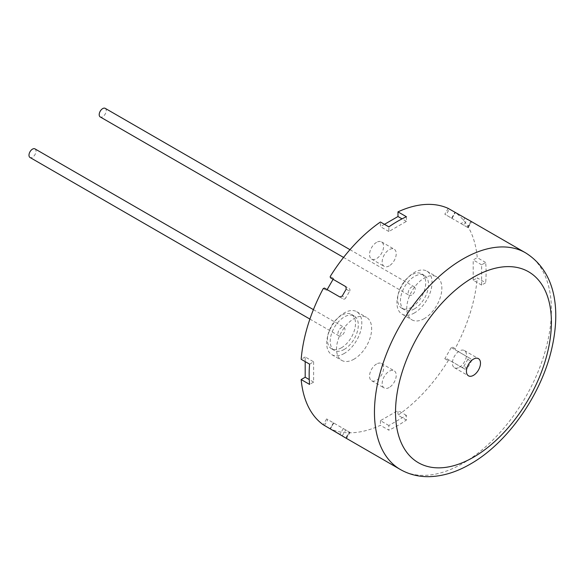 <?xml version="1.0" encoding="UTF-8"?>
<svg xmlns="http://www.w3.org/2000/svg" width="585" height="585" viewBox="0 0 585 585"><rect width="100%" height="100%" fill="white"/><g stroke="black" fill="none" stroke-linecap="round" stroke-linejoin="round"><path stroke-width="0.44" stroke-dasharray="2.92 2.19" d="M376.565 363.994A9.93 5.733 120 0 0 370.078 372.747A9.93 5.733 120 0 0 371.599 380.703A9.93 5.733 120 0 0 376.565 380.213A9.93 5.733 120 0 0 383.051 371.46A9.93 5.733 120 0 0 381.53 363.504A9.93 5.733 120 0 0 376.565 363.994M389.2 387.504A9.93 5.733 -60 0 1 384.235 388.001A9.93 5.733 -60 0 1 382.714 380.045A9.93 5.733 -60 0 1 389.2 371.292A9.93 5.733 -60 0 1 394.166 370.802A9.93 5.733 -60 0 1 395.687 378.758A9.93 5.733 -60 0 1 389.2 387.504M376.565 242.373A9.93 5.733 120 0 0 370.078 251.126A9.93 5.733 120 0 0 371.599 259.082A9.93 5.733 120 0 0 376.565 258.592A9.93 5.733 120 0 0 383.051 249.839A9.93 5.733 120 0 0 381.53 241.883A9.93 5.733 120 0 0 376.565 242.373M389.2 265.882A9.93 5.733 -60 0 1 384.235 266.38A9.93 5.733 -60 0 1 382.714 258.424A9.93 5.733 -60 0 1 389.2 249.671A9.93 5.733 -60 0 1 394.166 249.181A9.93 5.733 -60 0 1 395.687 257.137A9.93 5.733 -60 0 1 389.2 265.882M34.976 148.882A4.965 2.866 -60 0 1 35.736 152.86A4.965 2.866 -60 0 1 32.497 157.241A4.965 2.866 -60 0 1 30.01 157.482M341.45 335.614A4.965 2.866 -60 0 1 338.971 335.863A4.965 2.866 -60 0 1 338.21 331.885A4.965 2.866 -60 0 1 341.45 327.505A4.965 2.866 -60 0 1 343.936 327.264A4.965 2.866 -60 0 1 344.697 331.242A4.965 2.866 -60 0 1 341.45 335.614M105.198 108.342A4.965 2.866 -60 0 1 105.958 112.327A4.965 2.866 -60 0 1 102.711 116.7A4.965 2.866 -60 0 1 100.232 116.941M411.672 295.074A4.965 2.866 -60 0 1 409.186 295.323A4.965 2.866 -60 0 1 408.425 291.345A4.965 2.866 -60 0 1 411.672 286.964A4.965 2.866 -60 0 1 414.151 286.723A4.965 2.866 -60 0 1 414.919 290.701A4.965 2.866 -60 0 1 411.672 295.074M344.265 349.399A19.861 11.466 -60 0 1 334.335 350.386A19.861 11.466 -60 0 1 331.286 334.466A19.861 11.466 -60 0 1 344.265 316.968A19.861 11.466 -60 0 1 354.196 315.98A19.861 11.466 -60 0 1 357.238 331.9A19.861 11.466 -60 0 1 344.265 349.399M341.45 347.775A19.861 11.466 -60 0 1 331.519 348.762A19.861 11.466 -60 0 1 328.477 332.843A19.861 11.466 -60 0 1 341.45 315.344A19.861 11.466 -60 0 1 351.38 314.364A19.861 11.466 -60 0 1 354.43 330.276A19.861 11.466 -60 0 1 341.45 347.775M414.48 308.858A19.861 11.466 -60 0 1 404.549 309.845A19.861 11.466 -60 0 1 401.507 293.926A19.861 11.466 -60 0 1 414.48 276.427A19.861 11.466 -60 0 1 424.41 275.44A19.861 11.466 -60 0 1 427.452 291.359A19.861 11.466 -60 0 1 414.48 308.858M411.672 307.235A19.861 11.466 -60 0 1 401.741 308.222A19.861 11.466 -60 0 1 398.699 292.31A19.861 11.466 -60 0 1 411.672 274.804A19.861 11.466 -60 0 1 421.602 273.824A19.861 11.466 -60 0 1 424.644 289.736A19.861 11.466 -60 0 1 411.672 307.235M459.422 367.234A9.93 5.733 120 0 0 465.909 358.488A9.93 5.733 120 0 0 464.388 350.532A9.93 5.733 120 0 0 459.422 351.022A9.93 5.733 120 0 0 452.929 359.768A9.93 5.733 120 0 0 454.457 367.731A9.93 5.733 120 0 0 459.422 367.234M342.24 435.884L345.684 429.916L349.654 432.213L346.21 438.172A125.124 72.24 -60 0 1 344.192 437.083M345.684 429.916L326.642 418.918L349.245 431.971L345.837 437.865L346.21 438.172L339.943 434.465M333.794 423.05L330.211 428.79A125.124 72.24 120 0 0 380.425 425.317L388.849 430.18L388.849 425.522L406.407 415.387L406.407 420.045A125.124 72.24 -60 0 1 397.624 425.617A125.124 72.24 -60 0 1 388.849 430.18M330.393 428.951L333.589 422.933M414.48 312.916A24.826 14.332 -60 0 1 402.07 314.145A24.826 14.332 -60 0 1 398.261 294.248A24.826 14.332 -60 0 1 414.48 272.376A24.826 14.332 -60 0 1 426.896 271.14A24.826 14.332 -60 0 1 430.699 291.037A24.826 14.332 -60 0 1 414.48 312.916M424.308 318.591A24.826 14.332 -60 0 1 411.898 319.82A24.826 14.332 -60 0 1 408.089 299.922A24.826 14.332 -60 0 1 424.308 278.05A24.826 14.332 -60 0 1 436.724 276.822A24.826 14.332 -60 0 1 440.527 296.712A24.826 14.332 -60 0 1 424.308 318.591M344.265 353.45A24.826 14.332 -60 0 1 331.849 354.685A24.826 14.332 -60 0 1 328.046 334.788A24.826 14.332 -60 0 1 344.265 312.909A24.826 14.332 -60 0 1 356.674 311.681A24.826 14.332 -60 0 1 360.477 331.578A24.826 14.332 -60 0 1 344.265 353.45M354.093 359.131A24.826 14.332 -60 0 1 341.677 360.36A24.826 14.332 -60 0 1 337.874 340.463A24.826 14.332 -60 0 1 354.093 318.591A24.826 14.332 -60 0 1 366.502 317.355A24.826 14.332 -60 0 1 370.312 337.252A24.826 14.332 -60 0 1 354.093 359.131M406.407 420.045L397.975 415.182A125.124 72.24 120 0 0 448.19 360.674L449.412 360.236L464.863 369.15L467.298 368.265A125.124 72.24 120 0 0 471.269 361.384L470.823 358.832L455.371 349.91L455.145 348.631A125.124 72.24 120 0 0 477.243 277.897L485.667 282.76L481.63 285.092L481.63 264.822L485.667 262.489A125.124 72.24 -60 0 1 485.667 282.76M485.667 262.489L477.243 257.627A125.124 72.24 120 0 0 455.145 212.406L471.269 221.569A125.124 72.24 120 0 0 469.316 220.362M451.759 218.256L455.371 212.479L451.971 218.373L444.812 214.242L446.011 214.936L449.412 209.035M467.824 227.528L467.415 227.294L470.823 221.393L471.269 221.569L467.824 227.528L463.854 225.24L467.298 219.273M309.589 364.148L313.626 361.815L305.195 356.952L305.195 361.61M305.195 356.952L301.165 359.285M333.794 279.718A0.995 0.812 120 0 1 333.589 278.453L333.092 279.316M327.139 289.633L326.642 290.496A0.995 0.812 120 0 1 327.841 290.043L343.285 298.957A1.989 1.623 -60 0 0 345.684 298.05L342.24 296.061M384.455 224.326L380.425 226.658L380.425 222M481.63 285.092L473.206 280.222L473.206 259.952L477.243 257.627M473.206 280.222L477.243 277.897M467.298 368.265L463.854 366.276A1.989 1.623 120 0 1 461.455 367.19L446.011 358.269A0.995 0.812 -60 0 0 444.812 358.722L451.759 346.686A0.995 0.812 -60 0 0 451.971 347.951L467.415 356.865A1.989 1.623 120 0 1 467.824 359.395L471.269 361.384M388.849 425.522L380.425 420.659L397.975 410.524L397.975 415.182M380.425 420.659L380.425 425.317M313.626 361.815L313.626 382.085L309.589 384.418M313.626 382.085L309.26 379.57M406.407 216.728L406.407 221.386L388.849 231.521L388.849 226.863M406.407 221.386L402.049 218.87M388.849 231.521L380.425 226.658M481.63 264.822L473.206 259.952M406.407 415.387L397.975 410.524M349.245 431.971L349.654 432.213M463.854 366.276L467.824 359.395M464.863 217.956L461.455 223.85L446.011 214.936M467.415 227.294L451.971 218.373M461.455 223.85L463.854 225.24M346.21 289.18L349.654 291.169L345.684 298.05M349.654 291.169A1.989 1.623 -60 0 0 349.245 288.639L345.837 286.672M461.455 367.19L464.863 369.15L461.455 367.19M470.823 358.832L467.415 356.865M339.885 296.99L343.285 298.957L339.885 296.99M449.412 360.236L446.011 358.269L449.412 360.236M525.491 252.793A125.124 72.24 -60 0 1 544.672 353.062A125.124 72.24 -60 0 1 462.932 463.32A125.124 72.24 -60 0 1 400.367 469.514M326.642 418.918L323.264 424.776M323.264 288.544L326.642 290.496M333.589 278.453L330.211 276.508M448.19 208.392L444.812 214.242M455.145 348.631L451.759 346.686M444.812 358.722L448.19 360.674M324.434 425.507L327.841 419.613M343.285 428.534L339.885 434.428M371.599 380.703L384.235 388.001M371.599 259.082L384.235 266.38M309.896 319.074L338.971 335.863M343.556 257.429L409.186 295.323M334.335 350.386L331.519 348.762M404.549 309.845L401.741 308.222M464.388 350.532L478.428 358.634M402.07 314.145L411.898 319.82M331.849 354.685L341.677 360.36M356.674 311.681L366.502 317.355M426.896 271.14L436.724 276.822M454.457 367.731L468.497 375.833M349.969 432.388L346.547 438.319M468.146 227.711L471.568 221.781M333.435 422.845L330.042 428.725M451.605 218.168L454.998 212.289M424.41 275.44L421.602 273.824M354.196 315.98L351.38 314.364M349.969 249.663L414.151 286.723M313.414 309.64L343.936 327.264M381.53 241.883L394.166 249.181M381.53 363.504L394.166 370.802"/><path stroke-width="0.88" d="M309.896 319.074L30.01 157.482A4.965 2.866 -60 0 1 29.25 153.504A4.965 2.866 -60 0 1 32.497 149.131A4.965 2.866 -60 0 1 34.976 148.882L313.414 309.64M343.556 257.429L100.232 116.941A4.965 2.866 -60 0 1 99.465 112.963A4.965 2.866 -60 0 1 102.711 108.591A4.965 2.866 -60 0 1 105.198 108.342L349.969 249.663M473.462 375.343A9.93 5.733 120 0 0 479.949 366.598A9.93 5.733 120 0 0 478.428 358.634A9.93 5.733 120 0 0 473.462 359.131A9.93 5.733 120 0 0 466.976 367.877A9.93 5.733 120 0 0 468.497 375.833A9.93 5.733 120 0 0 473.462 375.343M305.195 361.61L305.195 377.223L301.165 379.555L309.589 384.418A125.124 72.24 -60 0 1 309.589 364.148L301.165 359.285A125.124 72.24 120 0 1 323.264 288.544L324.434 288.076L339.885 296.99L342.24 296.061A125.124 72.24 120 0 1 346.21 289.18L345.837 286.672L330.393 277.758L330.211 276.508A125.124 72.24 120 0 1 380.425 222L388.849 226.863A125.124 72.24 -60 0 1 397.624 221.291A125.124 72.24 -60 0 1 406.407 216.728L397.975 211.865A125.124 72.24 120 0 1 448.19 208.392L467.298 219.273A125.124 72.24 120 0 1 469.316 220.362L525.491 252.793A125.124 72.24 -60 0 0 462.932 258.994A125.124 72.24 -60 0 0 381.193 369.252A125.124 72.24 -60 0 0 400.367 469.514C409.222 474.545 418.977 476.921 429.639 476.658C443.123 476.197 456.702 471.993 470.377 464.059C506.668 443.532 539.75 397.061 551.004 351.804C561.212 310.759 556.057 271.798 525.491 252.793M301.165 379.555A125.124 72.24 120 0 0 323.264 424.776L342.24 435.884A125.124 72.24 -60 0 0 344.192 437.083L400.367 469.514M339.943 434.465L330.393 428.951M333.092 279.316L327.139 289.633M402.049 218.87L397.975 216.523L384.455 224.326M397.975 216.523L397.975 211.865M309.26 379.57L305.195 377.223M345.852 286.679L333.794 279.718M473.462 277.239A110.229 63.641 120 0 0 395.518 412.235A110.229 63.641 120 0 0 473.462 457.236A110.229 63.641 120 0 0 551.406 322.24A110.229 63.641 120 0 0 473.462 277.239"/></g></svg>
